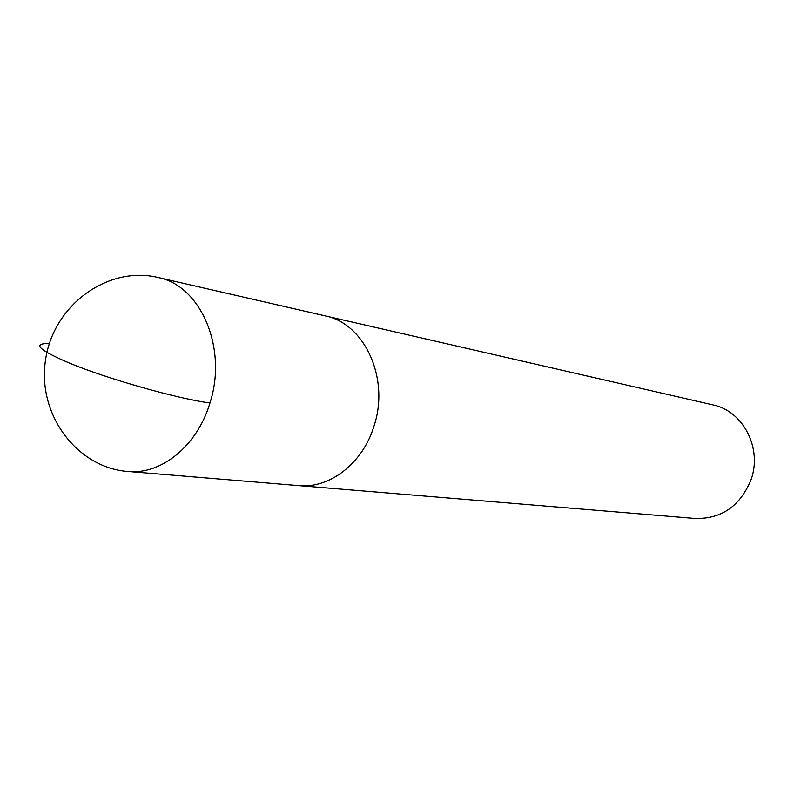<?xml version="1.0" encoding="UTF-8"?>
<svg xmlns="http://www.w3.org/2000/svg" width="794" height="794" viewBox="0 0 794 794"><rect width="100%" height="100%" fill="white"/><g stroke="black" fill="none" stroke-linecap="round" stroke-linejoin="round"><path stroke-width="1.19" d="M695.316 518.492C721.746 518.958 740.345 505.957 751.114 479.487C762.439 448.064 742.976 410.826 712.972 404.9L158.175 277.533C109.314 265.454 53.903 303.705 45.635 359.364C36.653 414.954 77.832 468.123 128.032 471.467L695.336 518.492M373.974 426.17C389.993 378.639 364.674 323.406 325.093 315.853C364.674 323.406 389.993 378.639 373.974 426.17C362.749 463.339 329.728 488.796 298.713 485.61C329.728 488.796 362.749 463.339 373.974 426.17M49.397 343.474C31.849 343.336 38.479 349.846 69.286 363.027C107.508 378.937 177.628 398.737 209.953 402.975C227.799 348.387 200.783 285.512 158.155 277.523L158.155 277.523M128.013 471.457L128.013 471.457C161.39 474.941 197.418 445.652 209.953 402.975"/></g></svg>
